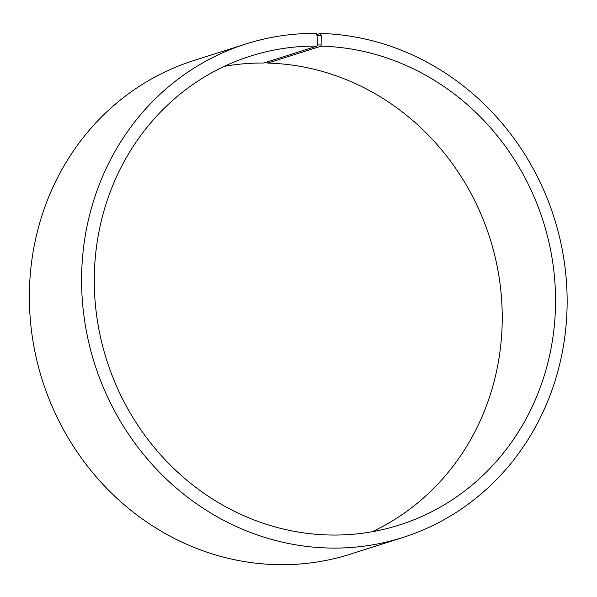 <?xml version="1.0" encoding="UTF-8"?>
<svg xmlns="http://www.w3.org/2000/svg" width="597" height="597" viewBox="0 0 597 597"><rect width="100%" height="100%" fill="white"/><g stroke="black" fill="none" stroke-linecap="round" stroke-linejoin="round"><path stroke-width="0.9" d="M224.278 66.357A245.994 229.039 72.4 0 1 263.74 63.028L317.044 46.081A245.994 229.039 72.4 0 0 250.374 56.125A245.994 229.039 72.4 0 0 106.639 359.954A245.994 229.039 72.4 0 0 399.445 524.994A245.994 229.039 72.4 0 0 552.113 258.479A245.994 229.039 72.4 0 0 321.067 46.148L321.268 35.738L320.328 33.454L316.626 34.633M372.229 531.711A245.994 229.039 72.4 0 0 495.958 260.665A245.994 229.039 72.4 0 0 267.762 63.095L321.067 46.148M317.044 46.081L317.373 44.932L321.41 44.999M317.373 44.932L317.074 35.671L321.268 35.738M317.074 35.671L316.089 33.38A258.941 241.091 72.4 0 0 245.912 43.962A258.941 241.091 72.4 0 0 94.61 363.782A258.941 241.091 72.4 0 0 402.826 537.501A258.941 241.091 72.4 0 0 563.531 256.964A258.941 241.091 72.4 0 0 320.328 33.454M245.912 43.962L193.689 60.566A258.941 241.091 72.4 0 0 42.387 380.386A258.941 241.091 72.4 0 0 350.603 554.106L402.826 537.501M267.381 61.864L267.762 63.095"/></g></svg>
